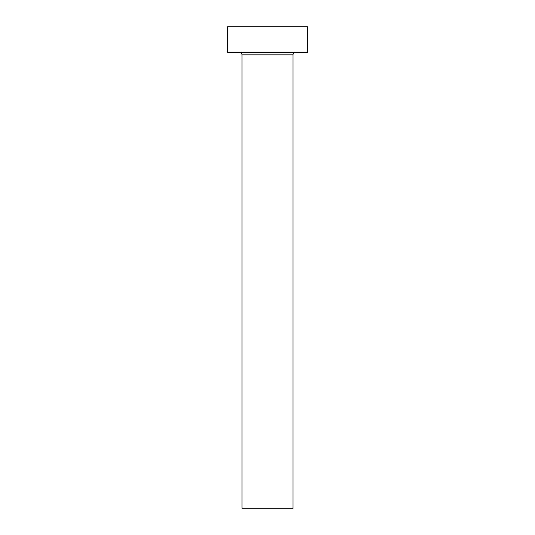 <?xml version="1.0" encoding="UTF-8"?>
<svg xmlns="http://www.w3.org/2000/svg" width="535" height="535" viewBox="0 0 535 535"><rect width="100%" height="100%" fill="white"/><g stroke="black" fill="none" stroke-linecap="round" stroke-linejoin="round"><path stroke-width="0.8" d="M293.033 54.837L241.967 54.837L241.967 508.25L293.033 508.25L293.033 54.837A2.555 2.555 0 0 1 295.587 52.283M241.967 54.837A2.555 2.555 0 0 0 239.412 52.283M307.625 52.283L227.375 52.283L227.375 26.75L307.625 26.75L307.625 52.283"/></g></svg>
